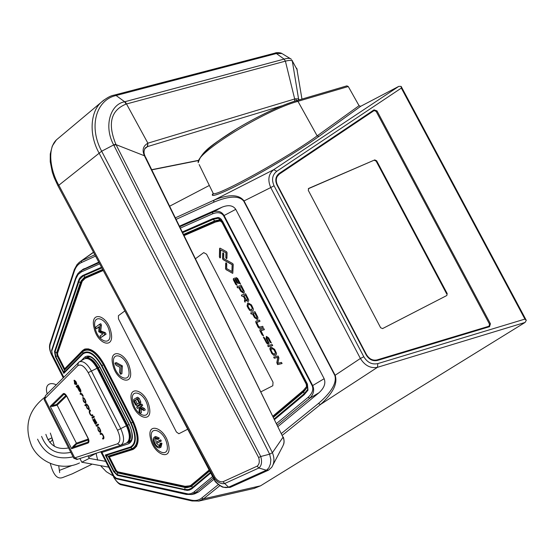 <?xml version="1.0" encoding="UTF-8"?>
<svg xmlns="http://www.w3.org/2000/svg" width="554" height="554" viewBox="0 0 554 554"><rect width="100%" height="100%" fill="white"/><g stroke="black" fill="none" stroke-linecap="round" stroke-linejoin="round"><path stroke-width="0.83" d="M273.011 382.212L272.817 385.75L261.017 391.775L272.817 385.75L273.011 382.212L206.58 254.21L273.011 382.212M203.74 252.61L206.58 254.21L203.74 252.61L195.527 258.683L203.74 252.61M118.404 315.704L124.858 310.926L118.404 315.704L118.48 318.903L118.404 315.704M176.394 431.981L118.48 318.903L176.394 431.981L178.866 433.74L176.394 431.981M187.688 429.232L178.866 433.74L187.688 429.232M275.061 354.179L275.449 352.413L273.995 349.609L271.453 348.508M270.65 347.358L270.227 350.183L272.076 353.694L273.898 355.273L275.892 355.315M267.817 345.571L268.385 346.659L272.7 345.592M110.973 332.005C107.358 314.374 89.61 310.385 94.048 327.823C97.483 344.9 115.204 349.678 110.973 332.005M109.463 331.742C106.403 316.881 91.465 313.516 95.191 328.21C98.1 342.649 113.044 346.631 109.463 331.742M130.079 369.366C126.554 351.901 108.418 347.219 112.787 364.525C116.125 381.443 134.227 386.907 130.079 369.366M128.542 369.061C125.564 354.331 110.294 350.377 113.958 364.968C116.79 379.275 132.06 383.839 128.542 369.061M149.268 406.892C145.84 389.587 127.309 384.199 131.603 401.38C134.851 418.138 153.333 424.295 149.268 406.892M147.703 406.532C144.802 391.941 129.2 387.391 132.801 401.879C135.557 416.054 151.152 421.199 147.703 406.532M168.534 444.571C165.203 427.432 146.27 421.331 150.494 438.387C153.652 454.986 172.523 461.842 168.534 444.571M166.941 444.163C164.123 429.71 148.181 424.565 151.727 438.948C154.4 452.978 170.32 458.712 166.941 444.163M306.501 386.678L303.315 390.466L306.501 386.678L306.265 384.199L306.681 383.977M303.315 390.466L272.977 416.082M209.093 470.021L191.476 484.902L190.133 485.789L185.071 486.301L117.628 471.793L116.264 470.429L109.387 456.884L132.988 449.481C139.656 445.561 139.809 436.323 133.452 421.767L104.138 364.297C97.546 352.656 91.008 347.607 84.54 349.152L82.581 350.488L64.652 368.777L57.858 355.384L57.519 353.404L82.234 281.266L85.274 278.267L103.252 270.49M303.973 390.113L273.046 416.227M209.163 470.152L190.555 485.56M132.988 449.481L109.387 456.884M84.727 349.075L64.652 368.777M184.157 235.575L215.638 221.988L220.201 220.935L222.009 222.389L306.265 384.199M222.438 222.216L222.009 222.389M159.51 440.451L160.688 439.841L161.297 441.039L157.745 442.861L157.135 441.67L159.51 440.451L160.12 441.642M159.22 446.607L159.974 443.581L160.785 443.913L159.781 447.784C157.994 448.255 156.207 446.933 154.421 443.816C152.932 440.52 152.918 438.29 154.372 437.127L158.063 438.588L157.855 439.44L154.968 438.29C153.832 439.197 153.839 440.942 155.002 443.519C156.401 445.956 157.793 446.988 159.192 446.614L159.22 446.607M160.785 443.913L161.948 443.311L161.069 443.013L159.974 443.581M160.916 445.416L161.166 443.712M161.948 443.311L160.999 447.154L159.808 447.771M160.972 447.168L160.355 447.32M154.407 437.113L155.646 436.476L159.24 437.979L158.063 438.588M159.24 437.979L158.963 438.872L157.855 439.44M155.632 438.152L156.159 442.93L159.711 446.157M137.35 404.032L135.557 400.099L134.297 400.708L137.08 399.053L139.096 403.007L136.305 404.642L134.297 400.708M135.557 400.099L137.129 399.157M136.381 397.862L137.717 397.218L139.199 398.381L140.751 401.782L140.688 403.866L137.032 405.902L135.46 404.78L133.77 401.463L133.729 399.434L136.36 397.869L137.891 399.019L139.594 402.349L139.622 404.385M139.151 407.377L139.082 411.837L139.927 413.485L140.01 408.166L143.853 410.604L143.119 409.164L139.774 407.017L141.505 406.013L140.848 404.718L136.686 407.142L137.344 408.43L139.151 407.377M143.853 410.604L145.307 409.891L144.449 408.506L140.82 406.504L142.683 405.438L141.997 404.157L140.848 404.718M141.997 404.157L140.882 404.794M140.82 406.504L139.774 407.017M142.683 405.438L141.505 406.013M144.449 408.506L143.119 409.164M141.125 408.873L141.422 412.751L139.927 413.485M138.465 407.772L139.151 407.481M140.688 403.866L137.835 405.431M120.613 374.275L121.908 373.666L122.392 365.889L121.243 366.416L114.934 363.154L116.008 365.252L119.927 367.288L119.539 372.17L120.613 374.275L121.243 366.416M122.392 365.889L116.25 362.545L114.934 363.154M99.616 324.596L100.8 323.737L101.41 325.143L100.738 330.932L99.692 331.389L104.007 333.189L104.775 334.699L100.863 337.545L100.059 335.973L102.871 333.923L98.702 331.735L99.124 326.666L96.354 328.723L95.593 327.22L99.471 324.319L100.17 325.683L99.692 331.389M101.41 325.143L100.17 325.683M100.738 330.932L105.232 332.642L104.007 333.189M105.232 332.642L106.105 334.117L104.775 334.699M106.105 334.117L100.863 337.545M100.8 323.737L99.471 324.319M99.09 327.04L96.354 328.723M241.468 295.095L242.05 296.21L243.525 296.321L244.889 298.931L244.556 301.023L245.207 302.159M245.588 300.42L248.171 301.473M244.079 295.573L245.519 295.116L247.569 299.042L247.409 300.261M243.414 296.369L244.778 298.987L244.446 301.071L244.979 302.096L245.505 300.296L248.102 301.508L248.732 300.836L248.67 299.769L245.616 293.772L241.35 295.137L241.939 296.258L243.525 296.321M247.666 303.003L247.181 305.96L249.376 310.088L250.976 311.126L252.402 311.085L253.282 310.33L253.393 309L251.481 304.915L248.178 302.872L247.645 303.01L247.063 306.009L248.476 308.793M248.587 308.744L250.256 310.697L252.139 311.154M248.594 304.104L247.957 305.947L248.663 307.442L249.487 308.89L251.613 309.942L252.181 308.052L250.733 305.268L248.427 304.16M251.841 309.852L252.292 307.996L250.844 305.212L248.711 304.049M252.25 311.106L252.631 310.988M259.411 320.08L256.232 320.981L255.65 321.763L257.873 326.818L258.912 328.016L260.061 328.321L263.254 327.449L262.665 326.32L259.722 327.116L258.531 326.299L256.758 322.476L260.013 321.237L259.411 320.08M256.156 321.008L255.761 321.715L256.08 323.107L259.023 327.961L260.172 328.266L263.247 327.428M257.063 322.054L259.999 321.216M261.128 330.537L264.383 329.644M259.937 329.575L259.971 330.565L262.271 334.969L263.545 335.904M262.271 334.969L263.559 335.932L260.955 330.731L264.39 329.665L263.787 328.515L260.041 329.54L259.861 330.62L262.16 335.025M232.722 263.566L223.678 258.538L223.795 253.808L223.269 252.797L222.701 253.206L222.563 258.642L223.096 259.653L232.133 264.687L231.932 271.529L226.648 268.565L226.773 263.863L226.247 262.845L225.679 263.247L225.54 268.642L226.067 269.659L232.784 273.288L233.262 264.59L232.722 263.566M225.963 262.79L225.651 268.586L226.177 269.611L232.445 273.247M222.992 252.742L222.68 258.593L223.207 259.604L232.244 264.639L231.932 271.418M234.328 279.632L235.249 279.313L237.008 282.672L238.262 283.565L235.339 277.963L233.414 278.607L233.421 279.666L235.914 284.451L237.16 285.324M237.008 282.672L238.234 283.586M241.586 290.968L239.591 287.152L241.032 286.688L243.081 290.608L242.874 291.854L241.586 290.968M241.032 286.688L239.709 287.111M243.081 290.608L241.149 286.64M237.084 286.688L237.659 287.789L238.559 287.505L239.127 287.893L240.865 291.224L243.746 293.038M243.026 291.785L243.192 290.559M241.205 285.317L236.967 286.73L237.548 287.845L238.746 287.63L240.755 291.272L243.476 293.142L244.259 292.554L244.259 291.314L241.205 285.317M233.414 278.607L233.303 279.715L235.803 284.5L237.167 285.338L234.21 279.673L235.138 279.361L236.89 282.72M220.485 257.485L220.665 249.923L225.956 252.832L225.824 257.562L226.364 258.586L226.932 258.164L227.078 252.728L226.544 251.703L220.153 248.192L219.592 248.601L219.398 256.883L219.924 257.894L220.485 257.485M278.911 357.981L278.15 356.021L273.676 357.101L274.258 358.23L277.873 357.365L276.813 362.641L277.582 364.587L282.076 363.542L281.48 362.413L277.859 363.258L278.911 357.981M271.294 347.199L270.165 347.711L269.805 348.902L271.744 353.404L273.787 355.329L275.989 355.252L276.578 353.459L274.652 349.352L271.294 347.199M268.274 346.714L272.713 345.613L272.132 344.498L267.693 345.599L268.274 346.714M270.04 342.178L271.37 343.044L268.697 337.912L266.46 336.396L266.114 338.577L268.025 342.24L267.824 343.078L266.966 342.511L264.487 337.753L263.323 337.206L267.236 343.916L268.399 344.235L269.119 343.445L266.945 338.487L267.042 337.552L267.977 338.224L270.04 342.178M252.437 313.883L254.459 317.539L257.208 319.464L257.776 319.18L257.922 317.414L254.958 311.66L250.637 312.941L251.225 314.063L252.437 313.883M237.645 278.496L236.26 277.63L239.231 283.323L240.616 284.188L237.645 278.496M266.966 337.573L268.088 338.169L270.151 342.123L271.356 343.009M266.336 336.437L266.225 338.522L268.136 342.192L267.991 343.009M263.448 337.178L266.301 342.649L267.347 343.861L268.648 344.138M256.758 318.128L256.904 316.923L254.847 312.996L253.393 313.425M250.761 312.906L251.336 314.007L252.25 313.744L252.825 314.146L254.57 317.484L257.548 319.326M236.385 277.602L239.349 283.274L240.602 284.167M274.742 354.304L275.338 352.469L273.884 349.664L271.709 348.431L271.031 350.211L271.744 351.721L272.575 353.175L274.742 354.304M254.736 313.045L253.275 313.46L255.276 317.297L256.571 318.204L256.793 316.978L254.736 313.045M243.961 295.614L245.408 295.171L247.458 299.091L247.25 300.33L245.955 299.437L243.961 295.614M220.776 249.986L226.067 252.783L225.942 257.513L226.752 258.586M219.883 248.137L219.509 256.834L220.312 257.901M273.801 357.074L274.375 358.175L277.983 357.309L276.924 362.586L277.692 364.525L282.062 363.514M82.601 394.794L82.241 394.96L82.955 396.366L83.294 396.158L82.414 394.441L80.219 393.319L80.247 394.406L80.981 393.942L82.982 396.422M83.834 398.097L85.302 400.985M86.881 404.088L89.36 408.977M93.287 416.705L93.674 417.467M94.332 418.769L94.596 419.288M96.908 422.965L96.555 423.138L96.908 422.958L94.318 418.547L94.035 420.119C95.246 422.162 95.551 423.131 94.935 423.014L93.197 419.593L92.837 419.253L92.864 419.794L95.503 424.302L95.773 422.723L94.388 419.392L96.583 423.194M97.331 424.669L97.726 425.444M98.619 427.21L100.662 431.22M101.943 433.747L102.31 434.468M218.678 220.118L219.813 219.765L222.175 221.711L222.279 221.316L218.435 218.193L219.793 219.765L214.786 220.873L215.368 221.101L183.762 234.778M254.078 488.427L260.532 485.83L203.512 498.842L198.595 501.141M78.848 262.638L93.557 252.361M95.558 256.1L81.244 262.631L81.687 260.782L94.838 254.75M81.244 262.631C78.038 264.147 75.725 267.014 74.319 271.225L74.125 270.123M281.501 433.408L318.411 403.506C331.5 392.218 336.977 382.876 334.845 375.467L243.718 201.095C239.037 195.437 228.996 195.832 213.602 202.279L214.052 200.126C228.996 194.052 238.982 194.309 244.002 200.887L335.163 375.307C337.871 383.548 332.989 393.264 320.51 404.475L282.395 435.222M243.718 201.095L270.74 187.564C267.499 179.939 268.482 173.984 273.697 169.697L398.811 86.362L401.131 86.382L401.338 88.086L276.785 171.283L273.697 169.697L214.052 200.126L175.417 217.826M334.845 375.467L360.391 358.473L270.74 187.564L274.071 185.777L363.784 356.734L360.391 358.473C364.92 365.654 370.619 368.604 377.489 367.309L320.51 404.475L318.411 403.506M74.319 271.225L50.137 344.678L49.971 343.612M50.137 344.678C49.354 347.538 49.895 350.911 51.757 354.795L51.647 354.941M98.778 262.125L82.151 269.902M179.815 226.759L212.888 212.05L222.216 207.113L179.51 226.143M222.216 207.113C228.567 204.661 233.082 205.409 235.762 209.35L223.622 215.776C221.42 212.514 217.715 211.87 212.514 213.858L180.452 228.054M212.514 213.858L212.888 212.05C217.826 210.347 221.545 211.489 224.051 215.485L312.678 385.563L324.152 378.707L235.762 209.35M324.152 378.707C325.925 383.32 324.201 388.001 318.979 392.758L309.79 398.194L308.031 397.384C312.297 393.465 313.689 389.607 312.214 385.792L223.622 215.776M194.586 493.877L198.519 491.994L213.955 479.279M278.08 426.455L318.979 392.758M100.932 451.725L113.826 477.132C115.883 480.969 118.231 483.275 120.876 484.051L121.769 484.895M120.876 484.051L191.275 500.103C195.347 501.003 198.824 500.324 201.698 498.053L203.512 498.842L219.896 485.629M213.269 477.977L195.514 492.658L191.435 494.577M81.05 360.806L84.727 357.122C89.291 354.193 94.353 357.448 99.893 366.893L129.089 424.17C133.562 434.384 133.466 440.887 128.805 443.692L101.797 452.459L113.708 475.928L116.25 478.24L188.353 494.002L190.818 493.669L193.519 492.368L212.549 476.606M117.012 478.947L116.25 478.24M198.519 491.994L195.514 492.658L193.997 492M277.36 425.001L309.79 398.194C313.626 394.268 314.589 390.058 312.678 385.563L312.214 385.792M79.402 271.917L81.812 270.345L81.438 271.896L78.114 274.479L75.87 278.704L51.751 351.146L52.311 354.615L51.619 350.239M210.686 473.054L191.712 488.926L189.343 490.089L187.169 490.401L117.372 475.374L113.729 471.717L105.253 455.014L130.405 447.009C136.104 443.615 136.229 435.679 130.765 423.201L101.507 365.82C94.734 354.283 88.564 350.315 83.003 353.916L63.814 373.361L55.428 356.838L54.521 351.568L79.139 279.022L80.489 277.18L82.601 275.56L101.527 267.27M182.37 231.946L212.674 218.705L218.089 217.487L219.779 218.02L221.42 219.446L307.117 384.213L307.636 389.504L303.966 393.929L274.313 418.803M222.514 221.081L307.408 384.074L307.996 390.168L304.243 394.683L274.646 419.475M105.253 455.014L108.141 456.226L109.713 456.122L109.948 456.6M101.86 267.887L83.024 276.114L79.638 279.486L55.005 351.956L55.802 356.603L63.883 372.523L82.837 353.3C88.571 349.581 94.928 353.674 101.922 365.571L131.194 422.972C136.824 435.853 136.693 444.038 130.813 447.528L132.247 448.629C138.597 444.91 138.742 436.102 132.676 422.19L103.383 364.747C95.849 351.942 88.993 347.545 82.816 351.555L64.479 370.224L63.814 373.361M128.805 443.692L129.137 442.12L130.571 441.261M126.908 442.847L129.137 442.12L131.056 440.659M113.833 475.865L101.915 452.389L101.853 451.427M84.727 357.122L86.195 357.801L85.738 358.258M99.893 366.893L99.768 366.997C95.025 359.435 91.098 356.021 87.996 356.776L86.195 357.801L88.765 357.205M130.765 423.201L133.189 421.919C139.345 436.026 139.192 444.973 132.745 448.761L108.792 456.302L116.021 470.547L117.898 472.424L185.902 487.077L189.447 486.897L192.557 484.916L187.051 486.509M83.003 353.916L82.816 351.555L83.682 350.516C89.997 347.476 96.735 352.136 103.896 364.484L133.459 421.788M103.002 270.033L85.032 277.519L82.795 279.334L81.161 282.152L57.18 352.85L57.644 355.564L57.166 355.813L64.479 370.224L64.811 369.636M81.57 282.623L80.385 282.616L81.064 280.982L84.097 277.582L102.691 269.452M220.748 220.118L215.368 221.101L183.9 235.055M216.323 221.039L220.111 219.993M219.232 220.049L220.492 219.959M83.072 280.068L86.32 277.242M65.227 368.514L65.462 368.971M83.661 350.53L88.308 348.805M136.665 446.302L133.562 448.622L109.713 456.122M192.557 484.916L209.44 470.685M273.337 416.823L304.181 390.958L307.29 387.135L303.724 391.775L273.385 416.92M305.593 389.552L304.534 390.522M209.62 471.025L190.998 486.627L186.733 487.714L185.084 487.499L185.902 486.44M116.264 470.422L115.537 470.796L117.642 472.908L117.33 474.736L184.759 489.466L185.084 487.499L117.642 472.908L118.404 471.96M222.189 221.738L306.854 384.31L307.408 384.074M184.794 490.151L184.759 489.466L188.166 489.618L191.504 488.261L210.368 472.451M222.175 221.711L306.854 384.31L307.996 390.168M218.089 217.487L218.435 218.193L213.138 219.377L214.786 220.873L183.575 234.404M51.751 351.146L51.557 350.426L75.718 277.776M113.826 477.132L100.773 451.78M363.784 356.734C367.337 362.531 372.018 364.816 377.814 363.597L524.915 319.097L526.3 320.364L525.074 322.442L260.532 485.83M377.814 363.597L377.489 367.309L525.074 322.442M524.915 319.097L401.338 88.086M279.119 173.45L374.047 109.851L278.932 173.582C275.573 176.56 274.923 180.369 276.986 185.001L366.215 354.976C369.061 359.567 372.821 361.388 377.496 360.432L489.563 326.687L490.422 323.758L377.011 110.918L376.194 111.458M374.047 109.851L377.011 110.918M488.933 326.881L489.341 326.05M374.282 110.481L372.828 110.668M198.907 160.376C201.185 153.714 212.819 143.798 233.823 130.626C254.93 117.462 282.388 104.616 296.272 100.752L346.866 85.87L348.279 86.528L359.061 105.703L360.689 106.299L398.811 86.362M213.089 193.526C208.38 198.886 224.536 192.487 247.742 179.863C262.915 171.602 277.215 163.326 290.642 155.037C305.905 145.46 310.884 142.101 318.896 136.45L360.689 106.299M169.69 206.185L209.336 185.452M212.888 192.73L213.311 193.602C217.279 196.525 288.364 157.197 317.151 135.862L318.896 136.45M526.3 320.364L401.131 86.382M129.234 438.65C129.948 434.98 129.096 430.652 126.672 425.659L97.386 368.181C95.087 363.839 92.476 360.924 89.554 359.428C92.476 360.924 95.087 363.839 97.386 368.181L126.395 425.791C130.328 434.731 130.308 440.52 126.305 443.138L126.167 443.186M128.528 441.012C130.966 437.667 130.55 432.445 127.282 425.354L98.003 367.898C94.609 361.748 91.064 358.632 87.359 358.528M100.281 433.588L100.773 433.914M102.227 434.44L102.843 434.661M97.026 425.853L96.638 425.077M96.064 423.949L94.097 420.084M92.982 417.889L92.594 417.127M92.054 416.061L91.846 415.645M88.64 409.337L88.446 408.956M86.424 404.974L86.002 404.143M83.01 398.25L82.698 397.64M100.267 432.425L100.108 431.919M127.24 442.618L128.029 442.286C131.499 439.28 131.346 433.574 127.579 425.181L98.287 367.697C94.298 360.592 90.281 357.372 86.244 358.05L85.309 358.514M47.9 439.696L51.965 437.819L47.976 439.828M87.975 455.935L89.236 458.407L81.798 462.209L108.57 467.133M51.91 437.868L52.346 439.225L52.028 440.472L49.756 442.362M51.965 437.819L50.331 433.069M44.168 399.676L45.49 395.598L79.284 361.831C83.19 360.619 87.213 363.653 91.348 370.938L120.717 428.609C124.518 437.231 124.505 442.798 120.689 445.305L76.964 459.467M84.243 358.971L84.492 358.826C88.578 357.552 92.774 360.689 97.075 368.258L126.388 425.777L117.531 430.271C120.647 437.362 120.613 441.884 117.427 443.837L73.765 458.206M45.49 395.598L44.805 398.721L77.719 365.758C80.87 363.77 84.36 366.062 88.197 372.634L117.531 430.271M44.181 399.399L44.805 398.721L74.721 457.867L77.705 459.273M66.078 395.293L56.453 404.545L57.145 405.147L66.57 396.041M88.321 439.017L76.404 443.186L76.473 444.1L88.578 439.862M66.84 396.415L64.943 394.282L63.849 394.379L52.305 405.625L56.453 404.545M52.824 406.331L52.305 405.625L50.234 406.373L52.824 406.331L57.145 405.147L76.404 443.186L73.08 446.365L71.639 448.692L88.114 443.027L88.702 440.797M88.114 443.027C89.242 442.168 89.229 440.52 88.065 438.089L88.003 438.152M66.293 395.598L63.142 393.769L50.234 406.373L71.639 448.692L73.329 447.175L88.038 442.099L88.536 439.703M73.08 446.365L73.329 447.175L76.473 444.1M88.065 438.089L66.909 396.366C65.393 393.839 64.139 392.973 63.142 393.769M74.395 383.423L75.337 384.628L74.416 381.318L76.563 384.691C76.722 382.343 75.905 380.889 74.125 380.321L74.665 383.299M73.994 380.411L74.437 380.21M74.506 380.21L74.284 381.429M74.762 381.104L76.203 383.804L74.651 381.173L75.261 380.889M76.203 383.804L76.757 383.548M75.254 380.896L74.852 381.083M76.383 383.721L76.805 384.303M77.948 385.099L76.133 386.325L76.57 387.191L77.131 386.817L79.215 390.93L80.475 392.121L80.669 389.871L78.038 385.058M77.179 386.907L77.525 386.678M77.131 386.817L77.505 386.644M78.162 385.078L76.736 386.041L76.992 386.914M76.133 386.325L76.736 386.041M80.496 390.799L81.009 390.792M78.668 385.909L78.315 386.152M80.981 391.83L80.178 391.2M79.215 390.93L79.603 390.743M80.475 392.121L80.926 391.907M80.836 393.035L80.649 394.143M81.036 393.915L81.867 393.617M84.949 402.467L85.863 403.035M83.716 401.775L85.579 403.257L85.676 400.888L84.61 398.783L82.899 397.53L83.308 400.978L83.716 401.775L84.076 401.608M84.319 399.088C83.252 397.938 82.865 398.167 83.148 399.759L84.18 401.782L85.184 402.433L85.288 400.992L84.319 399.088M85.184 402.433L86.008 401.934M85.648 400.826L85.288 400.992M84.118 398.056L83.612 398.361M83.19 397.481L83.045 398.575M88.252 408.977L89.173 409.544M87.054 408.353L88.896 409.773L88.972 407.377L87.913 405.293L86.195 404.046L84.804 405.126L85.115 405.666L85.932 405.265L87.054 408.353L87.428 408.18M89.713 410.389L89.277 410.694L89.312 412.737L90.364 414.842L91.943 416.102L92.92 415.562L92.49 414.759L91.632 415.237L90.634 414.51L89.81 412.889L89.769 411.456L90.517 410.964L89.713 410.389L90.274 410.119L89.637 411.615M91.445 415.265L92.497 415.825M92.629 414.752L92.13 414.974M89.312 412.737L89.672 412.557M91.916 417.467L92.331 418.284L94.353 417.058L93.945 416.234L91.916 417.467L94.048 416.248M94.443 419.364L94.353 418.561M92.864 419.794L93.21 419.62M93.785 421.608L94.138 421.442M94.706 423.429L95.073 423.249M98.896 427.176L98.383 427.487M100.246 431.275L100.814 431.04M97.947 426.608L97.823 427.702M99.755 431.587L100.69 432.148M98.079 430.07L98.487 430.867C100.336 433.117 101.008 432.854 100.503 430.077L99.422 427.937L97.684 426.649L98.079 430.07L98.432 429.897M101.057 433.18L101.05 434.191M101.458 434.004L102.213 433.699M104.027 437.307L103.092 437.999L103.439 438.83M102.919 439.121L103.847 438.602L103.737 436.448L102.753 434.502L101.147 433.152L100.115 433.692L100.572 434.461L101.43 434.011L102.455 434.793L103.293 436.441L103.203 437.875L102.497 438.29L102.919 439.121M95.96 425.424L96.375 426.241L97.885 425.347L97.476 424.523L95.96 425.424L96.555 425.133L96.86 425.95M98.55 424.399L98.086 424.696L98.55 424.399M98.439 425.077L98.065 424.239M97.58 424.523L96.555 425.133M78.266 386.055L77.477 386.588L80.275 391.179L80.406 390.314L78.266 386.055M88.744 408.665L89.173 408.61L88.571 408.894L88.592 407.495L87.615 405.583C86.556 404.455 86.168 404.669 86.452 406.248L87.477 408.27L88.571 408.894M99.616 429.191L99.131 428.249C98.044 427.065 97.649 427.266 97.933 428.858L98.951 430.86C100.039 431.981 100.419 431.732 100.08 430.119L99.616 429.191M275.906 181.871L276.557 177.245L279.354 174.095L374.123 110.565L376.145 111.368L489.528 324.187L490.422 323.758M380.64 327.753L308.28 190.334L308.751 188.388L374.774 159.905L376.644 160.785L447.189 293.558L446.822 295.517L382.585 328.584L380.64 327.753M446.822 295.517L382.537 328.612M308.315 188.734L374.774 159.905M308.751 188.388L308.336 188.713M376.644 160.785L376.152 161.145L374.282 160.265M376.152 161.145L446.649 293.835L447.189 293.558M366.035 354.636L366.388 354.47L277.533 185.216L277.229 185.465M366.388 354.47C369.144 358.992 372.676 360.806 376.997 359.927L489.009 326.23L376.997 359.927M489.009 326.23L489.528 324.187M278.392 174.884C275.92 177.689 275.636 181.137 277.533 185.216M277.949 175.251L278.627 174.662M115.828 144.234C107.441 123.618 110.869 110.239 126.104 104.083L126.52 103.972L147.89 143.181C143.05 145.979 141.907 150.176 144.449 155.785L116.035 144.642L113.902 145.342L269.639 454.176L272.416 452.687L115.828 144.234L113.688 144.919L113.902 145.342M266.779 469.944L266.322 470.214L258.877 467.998C261.613 465.699 262.243 461.87 260.754 456.51L269.639 454.176L270.837 459.578L270.449 463.913L268.842 467.86L266.779 469.944L268.579 470.131L271.702 467.327C274.396 463.186 274.639 458.303 272.416 452.687L283.018 437.258C284.493 440.174 284.334 443.311 282.526 446.669L273.053 464.751M87.567 241.149L214.163 478.047L214.19 479.729L214.571 479.452M230.09 487.409L228.061 487.354C224.114 488.358 219.661 486.107 214.717 480.616L165.688 387.288M228.061 487.354L230.727 486.827M58.925 137.759L56.39 139.885C46.287 149.698 51.432 172.675 58.689 184.967L215.153 477.652L214.169 478.047L214.481 478.58C217.84 482.569 221.247 484.217 224.702 483.517L228.58 487.188L266.322 470.214L268.309 470.242M145.425 156.886L144.878 156.699L283.018 437.258L145.425 156.886M144.836 156.609L145.058 156.124L144.449 155.785L144.878 156.699M114.436 95.046L274.722 53.177L276.377 53.537L116.098 95.503L124.678 101.777C110.156 104.173 103.591 126.547 113.688 144.919L101.666 151.221C88.467 126.783 95.967 100.129 115.814 95.579L114.304 95.087M291.439 59.416L291.044 59.063C290.199 58.108 287.886 58.122 284.105 59.105L276.377 53.537L281.972 53.544L290.178 58.537M126.104 104.083L124.678 101.777L125.114 101.659L284.105 59.105L285.4 61.148C289.188 60.157 291.556 60.185 292.498 61.238L297.283 70.039M145.058 156.124C143.604 153.216 143.721 150.439 145.418 147.793L147.288 146.672L147.89 143.181L147.558 146.581L144.629 148.832M147.288 146.672L281.931 105.828M215.153 477.652C217.597 480.803 220.215 482.16 223.006 481.731L257.146 466.156C259.327 464.425 259.826 461.558 258.642 457.549L99 152.911C88.557 134.179 90.614 111.79 100.994 102.504L56.39 139.892L52.284 146.069L50.262 154.033L50.241 161.74L52.311 172.218L54.181 177.64L57.941 185.777L214.481 478.58L214.689 480.581M258.642 457.549L260.754 456.51L101.666 151.221L58.004 185.888M115.814 95.579L114.152 95.122C110.523 95.697 106.139 98.155 101.001 102.497L103.868 100.045M292.193 60.324L298.544 98.792L294.686 98.986L285.4 61.148L126.52 103.972L125.114 101.659M294.576 101.209L294.686 98.986L148.237 143.071M299.222 99.824L298.544 98.792L298.488 100.039M192.072 484.577L191.476 484.902M83.183 350.218L82.581 350.488M140.751 401.782L139.594 402.349M139.199 398.381L137.891 399.019M213.602 202.279L176.165 219.349M51.757 354.795L63.343 377.634M201.698 498.053L218.366 484.549M186.497 494.459L185.715 493.704M276.605 423.457L308.031 397.384M99.069 262.672L81.812 270.345L84.222 268.614M99.685 263.822L81.438 271.896M52.311 354.615L63.772 377.205M113.729 471.717L114.131 471.516L117.33 474.736L117.372 475.374M57.741 352.753L56.64 352.766L57.166 355.813L55.428 356.838M129.089 424.17L128.95 424.26C134.567 434.516 130.834 443.186 130.045 441.683L130.467 441.358M128.95 424.253L99.768 366.997L98.287 367.697M130.405 447.009L130.813 447.528L105.959 455.416L114.131 471.516L115.537 470.796L108.141 456.226L132.247 448.629L133.562 448.622M101.507 365.82L104.166 364.352M84.298 349.969L64.797 369.65L57.886 355.446M54.521 351.568L56.64 352.766L80.385 282.616L78.107 281.342M102.871 269.784L85.461 277.319L83.072 275.338M192.134 488.593L191.961 485.539L209.488 470.768M304.243 394.683L303.724 391.775L273.531 417.204M212.674 218.705L213.138 219.377L182.709 232.638M75.87 278.704L76.133 276.668L78.066 273.337L83.148 269.182M191.275 500.103L192.203 501.003M276.785 171.283C272.305 174.884 271.398 179.718 274.071 185.777M348.279 86.528L297.948 101.32C264.189 110.461 195.14 153.444 198.221 162.682C201.975 149.802 216.593 142.288 237.14 128.563C259.674 115.274 279.486 105.953 296.577 100.599L297.948 101.32L317.151 135.862L359.061 105.703M213.242 193.45L212.833 194.71L213.311 193.602L199.142 164.559M98.003 367.898L97.102 368.306M127.282 425.354L126.672 425.659M103.266 435.465L102.878 435.603M102.885 434.738L102.497 434.869M100.69 433.886L100.122 434.087M129.054 424.461L127.579 425.181M88.197 372.634L97.075 368.258M77.719 365.758L78.405 362.482M117.427 443.837L120.557 445.347M89.277 410.694L89.873 410.41M296.764 68.239L301.951 99.021M198.443 160.362L151.72 169.683M228.58 487.188L230.367 487.305L268.108 470.353M267.104 470.491L267.603 470.263M257.146 466.156L258.877 467.998L224.702 483.517L223.006 481.731M295.836 98.674L296.432 100.641M154.434 437.099L155.646 436.476M136.36 397.869L137.717 397.218M254.521 488.323L199.038 501.045L192.03 500.961L121.603 484.854C119.449 484.729 116.804 482.181 113.674 477.202M93.481 252.215L80.482 261.426M80.489 261.426L77.103 264.466L74.34 269.507L49.902 343.826C49.029 347.005 49.611 350.703 51.633 354.92L63.218 377.759M194.876 493.808L191.816 494.493L186.352 494.431L116.866 478.919C115.973 478.905 114.913 477.908 113.708 475.928M64.721 369.726L82.948 351.167M307.179 387.315L304.181 390.958M63.668 377.309L52.208 354.719M131.333 440.174L128.32 442.099M89.887 356.831L86.244 358.05M96.057 453.31L97.67 460.152M101.091 466.274L106.382 471.752L112.94 475.754M44.749 397.287C28.275 410.202 23.891 426.379 31.592 445.831C39.791 463.179 62.429 471.329 79.506 462.95M91.493 464.494L72.242 473.857L62.907 477.451C57.422 479.653 53.226 474.979 50.303 463.421M96.064 453.331L88.682 457.32M72.304 465.402L59.52 470.346M79.949 458.546L81.805 462.209M47.18 393.901C44.237 383.97 50.753 381.928 56.196 384.822M105.627 461.344L89.236 458.407M59.687 472.638L58.717 465.824M54.437 446.33L52.284 438.699M37.568 439.177C44.839 454.536 56.674 460.416 73.066 456.828M41.592 436.4C47.007 449.924 56.743 455.236 70.801 452.341M45.871 434.364C49.597 445.589 57.159 450.111 68.564 447.923M120.689 445.305L126.305 443.138M79.284 361.831L84.492 358.826M76.992 459.481L73.772 458.22L44.112 399.559M65.372 394.552L64.943 394.282M88.702 440.769L88.626 441.399M64.901 394.261L66.799 396.449L87.948 438.166L88.612 441.434M81.576 393.659L80.981 393.942M94.935 419.122L94.388 419.392M89.09 408.658L88.488 408.942M151.803 169.849L198.394 160.549M230.284 487.34L223.144 487.236C221.15 486.98 214.412 481.523 214.751 480.671M283.302 437.071C284.23 439.931 284.334 442.376 283.6 444.412M274.722 53.177C276.217 52.464 278.413 52.443 281.307 53.129"/></g></svg>

